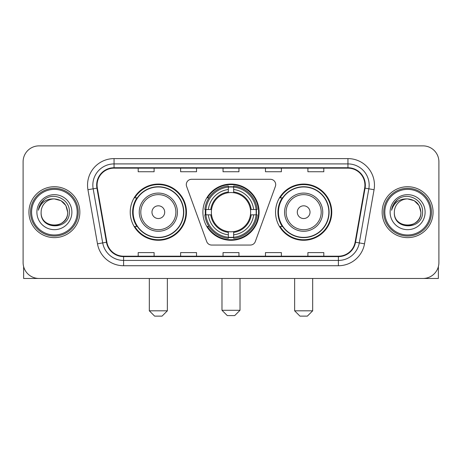 <?xml version="1.0" encoding="UTF-8"?>
<svg xmlns="http://www.w3.org/2000/svg" width="462" height="462" viewBox="0 0 462 462"><rect width="100%" height="100%" fill="white"/><g stroke="black" fill="none" stroke-linecap="round" stroke-linejoin="round"><path stroke-width="0.69" d="M186.302 184.592A5.301 5.301 0 0 0 186.619 186.405L206.693 241.562A5.301 5.301 0 0 0 211.677 245.056L250.323 245.056A5.301 5.301 0 0 0 255.307 241.562L275.381 186.405A5.301 5.301 0 0 0 270.397 179.291L191.603 179.291A5.301 5.301 0 0 0 186.302 184.592M275.548 212.173A28.107 28.107 0 0 0 303.661 240.28A28.107 28.107 0 0 0 331.768 212.173A28.107 28.107 0 0 0 303.661 184.061A28.107 28.107 0 0 0 275.548 212.173M202.893 212.173A28.107 28.107 0 0 0 231 240.28A28.107 28.107 0 0 0 259.107 212.173A28.107 28.107 0 0 0 231 184.061A28.107 28.107 0 0 0 202.893 212.173M130.232 212.173A28.107 28.107 0 0 0 158.339 240.28A28.107 28.107 0 0 0 186.452 212.173A28.107 28.107 0 0 0 158.339 184.061A28.107 28.107 0 0 0 130.232 212.173M136.971 226.49A25.722 25.722 0 0 1 136.971 197.852M205.417 214.824A25.722 25.722 0 0 1 205.417 209.523M282.294 226.49A25.722 25.722 0 0 1 282.294 197.852M23.1 161.787L23.1 262.555A15.91 15.91 0 0 0 39.01 278.465L422.99 278.465A15.91 15.91 0 0 0 438.9 262.555L438.9 161.787A15.91 15.91 0 0 0 422.99 145.876L39.01 145.876A15.91 15.91 0 0 0 23.1 161.787L23.1 262.555M28.933 212.173A25.456 25.456 0 0 0 54.389 237.63A25.456 25.456 0 0 0 79.851 212.173A25.456 25.456 0 0 0 54.389 186.717A25.456 25.456 0 0 0 28.933 212.173A25.456 25.456 0 0 0 54.389 237.63A25.456 25.456 0 0 0 79.851 212.173A25.456 25.456 0 0 0 54.389 186.717A25.456 25.456 0 0 0 28.933 212.173M382.149 212.173A25.456 25.456 0 0 0 407.611 237.63A25.456 25.456 0 0 0 433.067 212.173A25.456 25.456 0 0 0 407.611 186.717A25.456 25.456 0 0 0 382.149 212.173A25.456 25.456 0 0 0 407.611 237.63A25.456 25.456 0 0 0 433.067 212.173A25.456 25.456 0 0 0 407.611 186.717A25.456 25.456 0 0 0 382.149 212.173M97.084 185.123A16.973 16.973 0 0 1 114.056 168.151L347.944 168.151A16.973 16.973 0 0 1 364.657 188.069L355.116 242.169A16.973 16.973 0 0 1 338.403 256.191L123.597 256.191A16.973 16.973 0 0 1 106.884 242.169L97.343 188.069A16.973 16.973 0 0 1 97.084 185.123M96.662 185.123A17.394 17.394 0 0 0 96.928 188.144L106.462 242.244A17.394 17.394 0 0 0 123.597 256.618L338.403 256.618A17.394 17.394 0 0 0 355.538 242.244L365.072 188.144A17.394 17.394 0 0 0 347.944 167.729L114.056 167.729A17.394 17.394 0 0 0 96.662 185.123M87.942 189.726A26.519 26.519 0 0 1 114.056 158.605L347.944 158.605A26.519 26.519 0 0 1 374.058 189.726L364.518 243.826A26.519 26.519 0 0 1 338.403 265.737L123.597 265.737A26.519 26.519 0 0 1 97.482 243.826L87.942 189.726L93.162 188.808A21.212 21.212 0 0 1 114.056 163.912L347.944 163.912A21.212 21.212 0 0 1 368.838 188.808L359.297 242.902A21.212 21.212 0 0 1 338.403 260.435L123.597 260.435A21.212 21.212 0 0 1 102.703 242.902L93.162 188.808A21.212 21.212 0 0 1 92.845 185.123M422.99 145.876L39.01 145.876M39.01 278.465L422.99 278.465M438.9 262.555L438.9 161.787M355.538 242.244L359.297 242.902L368.838 188.808L374.058 189.726M223.042 168.151L223.042 171.743L238.958 171.743L238.958 168.151M180.619 168.151L180.619 171.743L196.529 171.743L196.529 168.151M138.19 168.151L138.19 171.743L154.1 171.743L154.1 168.151M265.471 168.151L265.471 171.743L281.381 171.743L281.381 168.151M307.9 168.151L307.9 171.743L323.81 171.743L323.81 168.151M238.958 256.191L238.958 252.599L223.042 252.599L223.042 256.191M196.529 256.191L196.529 252.599L180.619 252.599L180.619 256.191M154.1 256.191L154.1 252.599L138.19 252.599L138.19 256.191M281.381 256.191L281.381 252.599L265.471 252.599L265.471 256.191M323.81 256.191L323.81 252.599L307.9 252.599L307.9 256.191M23.631 266.632L23.631 278.465L85.152 278.465M77.194 212.173A22.805 22.805 0 0 0 54.389 189.368A22.805 22.805 0 0 0 31.583 212.173A22.805 22.805 0 0 0 54.389 234.979A22.805 22.805 0 0 0 77.194 212.173M78.257 212.173A23.868 23.868 0 0 0 54.389 188.305A23.868 23.868 0 0 0 30.527 212.173A23.868 23.868 0 0 0 54.389 236.036A23.868 23.868 0 0 0 78.257 212.173M41.13 212.173A13.259 13.259 0 0 1 54.389 198.914C62.445 199.7 66.863 204.117 67.648 212.173L65.875 205.544L61.019 200.687L54.389 198.914L61.019 200.687L65.875 205.544L67.648 212.173L65.875 205.544L61.019 200.687L54.389 198.914L61.019 200.687L65.875 205.544L67.648 212.173L65.875 205.544L61.019 200.687L54.389 198.914L61.019 200.687L65.875 205.544L67.648 212.173L65.875 205.544L61.019 200.687L54.389 198.914L61.019 200.687L65.875 205.544L67.648 212.173C68.463 229.279 40.321 229.279 41.13 212.173C39.951 230.573 69.947 230.163 69.323 212.173C70.311 199.544 53.759 191.516 44.225 199.648C40.899 202.431 38.952 205.96 38.375 210.245C40.881 202.344 46.217 198.568 54.389 198.914L61.019 200.687L65.875 205.544L67.648 212.173C68.463 229.279 40.321 229.279 41.13 212.173C40.321 229.279 68.463 229.279 67.648 212.173C68.463 229.279 40.321 229.279 41.13 212.173C40.321 229.279 68.463 229.279 67.648 212.173C68.463 229.279 40.321 229.279 41.13 212.173C40.321 229.279 68.463 229.279 67.648 212.173C68.463 229.279 40.321 229.279 41.13 212.173C40.321 229.279 68.463 229.279 67.648 212.173C68.463 229.279 40.321 229.279 41.13 212.173C40.321 229.279 68.463 229.279 67.648 212.173C68.463 229.279 40.321 229.279 41.13 212.173C40.321 229.279 68.463 229.279 67.648 212.173C68.18 222.465 54.949 229.302 46.876 223.094M36.891 212.173A17.504 17.504 0 0 0 54.389 229.672A17.504 17.504 0 0 0 71.893 212.173A17.504 17.504 0 0 0 54.389 194.669A17.504 17.504 0 0 0 36.891 212.173M44.219 199.653L40.309 204.302M40.067 204.753L40.419 204.112L40.067 204.753M234.713 315.592L227.287 315.592L221.985 310.291L240.015 310.291L234.713 315.592M233.651 237.277L233.651 238.346A26.305 26.305 0 0 0 257.172 214.824L256.104 214.824A25.243 25.243 0 0 1 233.651 237.277L233.651 234.823A22.805 22.805 0 0 0 253.65 214.824L250.444 214.824A19.623 19.623 0 0 0 233.651 192.729L233.651 187.07A25.243 25.243 0 0 1 256.104 209.523L257.172 209.523A26.305 26.305 0 0 0 233.651 186.001L233.651 187.07M205.896 214.824L204.828 214.824A26.305 26.305 0 0 0 228.349 238.346L228.349 237.277A25.243 25.243 0 0 1 205.896 214.824L208.35 214.824A22.805 22.805 0 0 0 228.349 234.823L228.349 231.618A19.623 19.623 0 0 0 250.444 214.824L251.224 214.824A20.397 20.397 0 0 1 233.651 232.398L233.651 234.823M228.349 187.07L228.349 186.001A26.305 26.305 0 0 0 204.828 209.523L205.896 209.523A25.243 25.243 0 0 1 228.349 187.07L228.349 189.524A22.805 22.805 0 0 0 208.35 209.523L211.556 209.523A19.623 19.623 0 0 0 228.349 231.618L228.349 232.398A20.397 20.397 0 0 1 210.776 214.824L208.35 214.824M205.948 214.824A25.191 25.191 0 0 1 205.948 209.523M233.651 187.122A25.191 25.191 0 0 0 228.349 187.122M256.052 209.523A25.191 25.191 0 0 1 256.052 214.824M256.104 209.523L253.65 209.523A22.805 22.805 0 0 0 233.651 189.524M253.65 214.824L256.104 214.824M228.349 234.823L228.349 237.277M250.444 209.523L253.65 209.523M233.651 231.647L233.651 232.398M228.349 231.618A19.623 19.623 0 0 1 211.556 214.824L210.776 214.824M233.651 237.225A25.191 25.191 0 0 1 228.349 237.225M208.35 209.523L205.896 209.523M228.349 192.694L228.349 189.524M233.651 192.729A19.623 19.623 0 0 0 211.556 209.523L210.776 209.523A20.397 20.397 0 0 1 228.349 191.944M233.651 192.694L233.651 191.944A20.397 20.397 0 0 1 251.224 209.523M208.934 197.852L207.432 197.852A27.581 27.581 0 0 1 258.581 212.173A27.581 27.581 0 0 1 207.432 226.49L208.934 226.49M162.052 316.123L154.631 316.123L149.324 310.816L167.359 310.816L162.052 316.123M164.703 212.173A6.364 6.364 0 0 0 158.339 205.809A6.364 6.364 0 0 0 151.975 212.173A6.364 6.364 0 0 0 158.339 218.538A6.364 6.364 0 0 0 164.703 212.173M177.431 212.173A19.092 19.092 0 0 0 158.339 193.081A19.092 19.092 0 0 0 139.247 212.173A19.092 19.092 0 0 0 158.339 231.266A19.092 19.092 0 0 0 177.431 212.173A19.092 19.092 0 0 1 158.339 231.266A19.092 19.092 0 0 1 139.247 212.173M183.535 212.173A25.191 25.191 0 0 0 158.339 186.983A25.191 25.191 0 0 0 133.148 212.173A25.191 25.191 0 0 0 158.339 237.364A25.191 25.191 0 0 0 183.535 212.173M185.92 212.173A27.581 27.581 0 0 1 134.771 226.49L137.329 226.49A25.427 25.427 0 0 0 175.167 231.243A25.427 25.427 0 0 0 175.167 193.104A25.427 25.427 0 0 0 137.329 197.852L134.771 197.852A27.581 27.581 0 0 1 185.92 212.173M307.369 316.123L299.948 316.123L294.64 310.816L312.676 310.816L307.369 316.123M310.025 212.173A6.364 6.364 0 0 0 303.661 205.809A6.364 6.364 0 0 0 297.297 212.173A6.364 6.364 0 0 0 303.661 218.538A6.364 6.364 0 0 0 310.025 212.173M322.753 212.173A19.092 19.092 0 0 0 303.661 193.081A19.092 19.092 0 0 0 284.569 212.173A19.092 19.092 0 0 0 303.661 231.266A19.092 19.092 0 0 0 322.753 212.173A19.092 19.092 0 0 1 303.661 231.266A19.092 19.092 0 0 1 284.569 212.173M328.852 212.173A25.191 25.191 0 0 0 303.661 186.983A25.191 25.191 0 0 0 278.465 212.173A25.191 25.191 0 0 0 303.661 237.364A25.191 25.191 0 0 0 328.852 212.173M331.237 212.173A27.581 27.581 0 0 1 280.088 226.49L282.646 226.49A25.427 25.427 0 0 0 320.484 231.243A25.427 25.427 0 0 0 320.484 193.104A25.427 25.427 0 0 0 282.646 197.852L280.088 197.852A27.581 27.581 0 0 1 331.237 212.173M438.369 266.632L438.369 278.465L376.848 278.465M430.417 212.173A22.805 22.805 0 0 0 407.611 189.368A22.805 22.805 0 0 0 384.806 212.173A22.805 22.805 0 0 0 407.611 234.979A22.805 22.805 0 0 0 430.417 212.173M431.473 212.173A23.868 23.868 0 0 0 407.611 188.305A23.868 23.868 0 0 0 383.743 212.173A23.868 23.868 0 0 0 407.611 236.036A23.868 23.868 0 0 0 431.473 212.173M420.87 212.173C420.079 204.117 415.661 199.7 407.611 198.914L414.241 200.687L419.092 205.544L420.87 212.173L419.092 205.544L414.241 200.687L407.611 198.914L414.241 200.687L419.092 205.544L420.87 212.173L419.092 205.544L414.241 200.687L407.611 198.914L414.241 200.687L419.092 205.544L420.87 212.173L419.092 205.544L414.241 200.687L407.611 198.914L414.241 200.687L419.092 205.544L420.87 212.173C421.679 229.279 393.537 229.279 394.352 212.173C393.168 230.573 423.163 230.163 422.545 212.173C423.527 199.544 406.982 191.516 397.441 199.648C394.115 202.431 392.169 205.96 391.597 210.245C394.098 202.344 399.434 198.568 407.611 198.914L414.241 200.687L419.092 205.544L420.87 212.173C421.679 229.279 393.537 229.279 394.352 212.173C393.537 229.279 421.679 229.279 420.87 212.173C421.679 229.279 393.537 229.279 394.352 212.173C393.537 229.279 421.679 229.279 420.87 212.173C421.679 229.279 393.537 229.279 394.352 212.173C393.537 229.279 421.679 229.279 420.87 212.173C421.679 229.279 393.537 229.279 394.352 212.173C393.537 229.279 421.679 229.279 420.87 212.173C421.679 229.279 393.537 229.279 394.352 212.173C393.537 229.279 421.679 229.279 420.87 212.173C421.679 229.279 393.537 229.279 394.352 212.173A13.259 13.259 0 0 1 407.611 198.914L414.241 200.687L419.092 205.544L420.87 212.173C421.402 222.465 408.165 229.302 400.092 223.094M390.107 212.173A17.504 17.504 0 0 0 407.611 229.672A17.504 17.504 0 0 0 425.109 212.173A17.504 17.504 0 0 0 407.611 194.669A17.504 17.504 0 0 0 390.107 212.173M397.436 199.653L393.526 204.302M393.289 204.753L393.636 204.112L393.289 204.753M347.944 158.605L347.944 167.729M93.162 188.808L96.928 188.144M123.597 265.737L123.597 256.618M338.403 256.618L338.403 265.737M97.482 243.826L106.462 242.244M365.072 188.144L368.838 188.808M114.056 158.605L114.056 167.729M359.297 242.902L364.518 243.826M233.651 231.618A19.623 19.623 0 0 0 250.444 214.824M228.349 237.462A25.427 25.427 0 0 0 233.651 237.462M256.289 214.824A25.427 25.427 0 0 0 256.289 209.523M233.651 186.879A25.427 25.427 0 0 0 228.349 186.879M175.883 212.173A17.539 17.539 0 0 0 158.339 194.635A17.539 17.539 0 0 0 140.8 212.173A17.539 17.539 0 0 0 158.339 229.712A17.539 17.539 0 0 0 175.883 212.173M321.2 212.173A17.539 17.539 0 0 0 303.661 194.635A17.539 17.539 0 0 0 286.117 212.173A17.539 17.539 0 0 0 303.661 229.712A17.539 17.539 0 0 0 321.2 212.173M240.015 278.465L240.015 310.291M221.985 278.465L221.985 310.291M167.359 278.465L167.359 310.816M149.324 278.465L149.324 310.816M312.676 278.465L312.676 310.816M294.64 278.465L294.64 310.816"/></g></svg>

